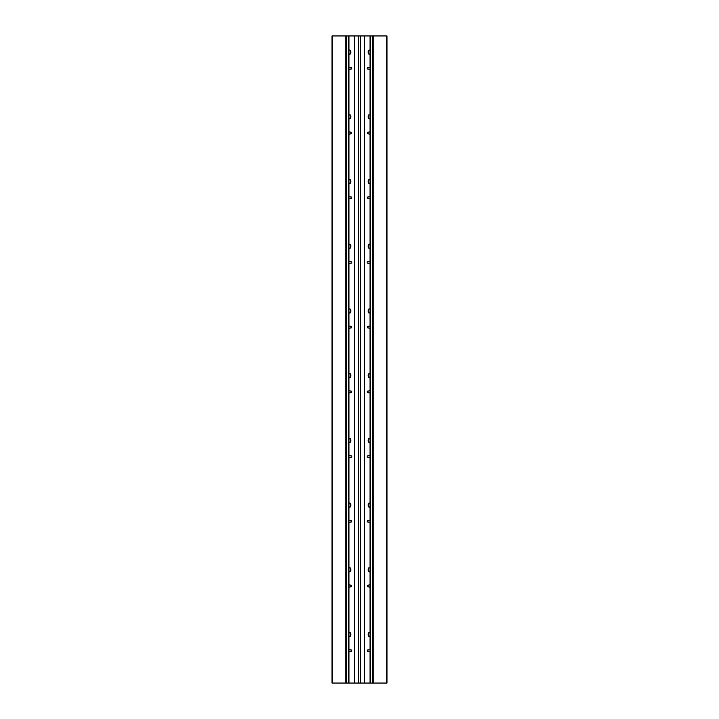 <?xml version="1.0" encoding="UTF-8"?>
<svg xmlns="http://www.w3.org/2000/svg" width="719" height="719" viewBox="0 0 719 719"><rect width="100%" height="100%" fill="white"/><g stroke="black" fill="none" stroke-linecap="round" stroke-linejoin="round"><path stroke-width="1.08" d="M387.002 683.05L386.355 683.05L386.355 35.95L387.002 35.95L387.002 683.05M345.749 683.05L331.998 683.05L331.998 35.95L348.985 35.95L348.985 683.05L345.749 683.05L345.749 35.95M348.985 683.05L354.647 683.05L354.647 35.95L348.985 35.95M364.353 683.05L364.353 35.95L370.015 35.95L370.015 683.05L354.647 683.05M370.015 683.05L372.604 683.05L372.604 35.95L386.355 35.95M386.355 683.05L372.604 683.05M348.985 633.843A1.052 1.052 0 0 1 349.048 633.772L349.048 633.223A0.746 0.746 0 0 1 349.793 632.477A0.746 0.746 0 0 1 350.539 633.223L350.539 633.772A1.052 1.052 0 0 1 350.539 635.263L350.539 635.812A0.746 0.746 0 0 1 349.793 636.558A0.746 0.746 0 0 1 349.048 635.812L349.048 635.263A1.052 1.052 0 0 1 348.985 635.192M348.985 649.949L349.048 649.949A1.052 1.052 0 0 1 350.539 649.949L351.088 649.949A0.746 0.746 0 0 1 351.834 650.695A0.746 0.746 0 0 1 351.088 651.441L350.539 651.441A1.052 1.052 0 0 1 349.048 651.441L348.985 651.441M348.985 569.133A1.052 1.052 0 0 1 349.048 569.062L349.048 568.513A0.746 0.746 0 0 1 349.793 567.767A0.746 0.746 0 0 1 350.539 568.513L350.539 569.062A1.052 1.052 0 0 1 350.539 570.553L350.539 571.102A0.746 0.746 0 0 1 349.793 571.848A0.746 0.746 0 0 1 349.048 571.102L349.048 570.553A1.052 1.052 0 0 1 348.985 570.482M348.985 585.239L349.048 585.239A1.052 1.052 0 0 1 350.539 585.239L351.088 585.239A0.746 0.746 0 0 1 351.834 585.985A0.746 0.746 0 0 1 351.088 586.731L350.539 586.731A1.052 1.052 0 0 1 349.048 586.731L348.985 586.731M348.985 504.423A1.052 1.052 0 0 1 349.048 504.352L349.048 503.803A0.746 0.746 0 0 1 349.793 503.057A0.746 0.746 0 0 1 350.539 503.803L350.539 504.352A1.052 1.052 0 0 1 350.539 505.843L350.539 506.392A0.746 0.746 0 0 1 349.793 507.138A0.746 0.746 0 0 1 349.048 506.392L349.048 505.843A1.052 1.052 0 0 1 348.985 505.772M348.985 520.529L349.048 520.529A1.052 1.052 0 0 1 350.539 520.529L351.088 520.529A0.746 0.746 0 0 1 351.834 521.275A0.746 0.746 0 0 1 351.088 522.021L350.539 522.021A1.052 1.052 0 0 1 349.048 522.021L348.985 522.021M348.985 439.713A1.052 1.052 0 0 1 349.048 439.642L349.048 439.093A0.746 0.746 0 0 1 349.793 438.347A0.746 0.746 0 0 1 350.539 439.093L350.539 439.642A1.052 1.052 0 0 1 350.539 441.133L350.539 441.682A0.746 0.746 0 0 1 349.793 442.428A0.746 0.746 0 0 1 349.048 441.682L349.048 441.133A1.052 1.052 0 0 1 348.985 441.062M348.985 455.819L349.048 455.819A1.052 1.052 0 0 1 350.539 455.819L351.088 455.819A0.746 0.746 0 0 1 351.834 456.565A0.746 0.746 0 0 1 351.088 457.311L350.539 457.311A1.052 1.052 0 0 1 349.048 457.311L348.985 457.311M348.985 375.003A1.052 1.052 0 0 1 349.048 374.932L349.048 374.383A0.746 0.746 0 0 1 349.793 373.637A0.746 0.746 0 0 1 350.539 374.383L350.539 374.932A1.052 1.052 0 0 1 350.539 376.423L350.539 376.972A0.746 0.746 0 0 1 349.793 377.718A0.746 0.746 0 0 1 349.048 376.972L349.048 376.423A1.052 1.052 0 0 1 348.985 376.352M348.985 391.109L349.048 391.109A1.052 1.052 0 0 1 350.539 391.109L351.088 391.109A0.746 0.746 0 0 1 351.834 391.855A0.746 0.746 0 0 1 351.088 392.601L350.539 392.601A1.052 1.052 0 0 1 349.048 392.601L348.985 392.601M348.985 310.293A1.052 1.052 0 0 1 349.048 310.222L349.048 309.673A0.746 0.746 0 0 1 349.793 308.927A0.746 0.746 0 0 1 350.539 309.673L350.539 310.222A1.052 1.052 0 0 1 350.539 311.713L350.539 312.262A0.746 0.746 0 0 1 349.793 313.008A0.746 0.746 0 0 1 349.048 312.262L349.048 311.713A1.052 1.052 0 0 1 348.985 311.642M348.985 326.399L349.048 326.399A1.052 1.052 0 0 1 350.539 326.399L351.088 326.399A0.746 0.746 0 0 1 351.834 327.145A0.746 0.746 0 0 1 351.088 327.891L350.539 327.891A1.052 1.052 0 0 1 349.048 327.891L348.985 327.891M348.985 245.583A1.052 1.052 0 0 1 349.048 245.512L349.048 244.963A0.746 0.746 0 0 1 349.793 244.217A0.746 0.746 0 0 1 350.539 244.963L350.539 245.512A1.052 1.052 0 0 1 350.539 247.003L350.539 247.552A0.746 0.746 0 0 1 349.793 248.298A0.746 0.746 0 0 1 349.048 247.552L349.048 247.003A1.052 1.052 0 0 1 348.985 246.932M348.985 261.689L349.048 261.689A1.052 1.052 0 0 1 350.539 261.689L351.088 261.689A0.746 0.746 0 0 1 351.834 262.435A0.746 0.746 0 0 1 351.088 263.181L350.539 263.181A1.052 1.052 0 0 1 349.048 263.181L348.985 263.181M348.985 180.873A1.052 1.052 0 0 1 349.048 180.802L349.048 180.253A0.746 0.746 0 0 1 349.793 179.507A0.746 0.746 0 0 1 350.539 180.253L350.539 180.802A1.052 1.052 0 0 1 350.539 182.293L350.539 182.842A0.746 0.746 0 0 1 349.793 183.588A0.746 0.746 0 0 1 349.048 182.842L349.048 182.293A1.052 1.052 0 0 1 348.985 182.222M348.985 196.979L349.048 196.979A1.052 1.052 0 0 1 350.539 196.979L351.088 196.979A0.746 0.746 0 0 1 351.834 197.725A0.746 0.746 0 0 1 351.088 198.471L350.539 198.471A1.052 1.052 0 0 1 349.048 198.471L348.985 198.471M348.985 116.163A1.052 1.052 0 0 1 349.048 116.092L349.048 115.543A0.746 0.746 0 0 1 349.793 114.797A0.746 0.746 0 0 1 350.539 115.543L350.539 116.092A1.052 1.052 0 0 1 350.539 117.583L350.539 118.132A0.746 0.746 0 0 1 349.793 118.878A0.746 0.746 0 0 1 349.048 118.132L349.048 117.583A1.052 1.052 0 0 1 348.985 117.512M348.985 132.269L349.048 132.269A1.052 1.052 0 0 1 350.539 132.269L351.088 132.269A0.746 0.746 0 0 1 351.834 133.015A0.746 0.746 0 0 1 351.088 133.761L350.539 133.761A1.052 1.052 0 0 1 349.048 133.761L348.985 133.761M348.985 51.453A1.052 1.052 0 0 1 349.048 51.382L349.048 50.833A0.746 0.746 0 0 1 349.793 50.087A0.746 0.746 0 0 1 350.539 50.833L350.539 51.382A1.052 1.052 0 0 1 350.539 52.873L350.539 53.422A0.746 0.746 0 0 1 349.793 54.168A0.746 0.746 0 0 1 349.048 53.422L349.048 52.873A1.052 1.052 0 0 1 348.985 52.802M348.985 67.559L349.048 67.559A1.052 1.052 0 0 1 350.539 67.559L351.088 67.559A0.746 0.746 0 0 1 351.834 68.305A0.746 0.746 0 0 1 351.088 69.051L350.539 69.051A1.052 1.052 0 0 1 349.048 69.051L348.985 69.051M370.015 635.192A1.052 1.052 0 0 1 369.952 635.263L369.952 635.812A0.746 0.746 0 0 1 369.207 636.558A0.746 0.746 0 0 1 368.461 635.812L368.461 635.263A1.052 1.052 0 0 1 368.461 633.772L368.461 633.223A0.746 0.746 0 0 1 369.207 632.477A0.746 0.746 0 0 1 369.952 633.223L369.952 633.772A1.052 1.052 0 0 1 370.015 633.843M370.015 651.441L369.952 651.441A1.052 1.052 0 0 1 368.461 651.441L367.912 651.441A0.746 0.746 0 0 1 367.166 650.695A0.746 0.746 0 0 1 367.912 649.949L368.461 649.949A1.052 1.052 0 0 1 369.952 649.949L370.015 649.949M370.015 570.482A1.052 1.052 0 0 1 369.952 570.553L369.952 571.102A0.746 0.746 0 0 1 369.207 571.848A0.746 0.746 0 0 1 368.461 571.102L368.461 570.553A1.052 1.052 0 0 1 368.461 569.062L368.461 568.513A0.746 0.746 0 0 1 369.207 567.767A0.746 0.746 0 0 1 369.952 568.513L369.952 569.062A1.052 1.052 0 0 1 370.015 569.133M370.015 586.731L369.952 586.731A1.052 1.052 0 0 1 368.461 586.731L367.912 586.731A0.746 0.746 0 0 1 367.166 585.985A0.746 0.746 0 0 1 367.912 585.239L368.461 585.239A1.052 1.052 0 0 1 369.952 585.239L370.015 585.239M370.015 505.772A1.052 1.052 0 0 1 369.952 505.843L369.952 506.392A0.746 0.746 0 0 1 369.207 507.138A0.746 0.746 0 0 1 368.461 506.392L368.461 505.843A1.052 1.052 0 0 1 368.461 504.352L368.461 503.803A0.746 0.746 0 0 1 369.207 503.057A0.746 0.746 0 0 1 369.952 503.803L369.952 504.352A1.052 1.052 0 0 1 370.015 504.423M370.015 522.021L369.952 522.021A1.052 1.052 0 0 1 368.461 522.021L367.912 522.021A0.746 0.746 0 0 1 367.166 521.275A0.746 0.746 0 0 1 367.912 520.529L368.461 520.529A1.052 1.052 0 0 1 369.952 520.529L370.015 520.529M370.015 441.062A1.052 1.052 0 0 1 369.952 441.133L369.952 441.682A0.746 0.746 0 0 1 369.207 442.428A0.746 0.746 0 0 1 368.461 441.682L368.461 441.133A1.052 1.052 0 0 1 368.461 439.642L368.461 439.093A0.746 0.746 0 0 1 369.207 438.347A0.746 0.746 0 0 1 369.952 439.093L369.952 439.642A1.052 1.052 0 0 1 370.015 439.713M370.015 457.311L369.952 457.311A1.052 1.052 0 0 1 368.461 457.311L367.912 457.311A0.746 0.746 0 0 1 367.166 456.565A0.746 0.746 0 0 1 367.912 455.819L368.461 455.819A1.052 1.052 0 0 1 369.952 455.819L370.015 455.819M370.015 376.352A1.052 1.052 0 0 1 369.952 376.423L369.952 376.972A0.746 0.746 0 0 1 369.207 377.718A0.746 0.746 0 0 1 368.461 376.972L368.461 376.423A1.052 1.052 0 0 1 368.461 374.932L368.461 374.383A0.746 0.746 0 0 1 369.207 373.637A0.746 0.746 0 0 1 369.952 374.383L369.952 374.932A1.052 1.052 0 0 1 370.015 375.003M370.015 392.601L369.952 392.601A1.052 1.052 0 0 1 368.461 392.601L367.912 392.601A0.746 0.746 0 0 1 367.166 391.855A0.746 0.746 0 0 1 367.912 391.109L368.461 391.109A1.052 1.052 0 0 1 369.952 391.109L370.015 391.109M370.015 311.642A1.052 1.052 0 0 1 369.952 311.713L369.952 312.262A0.746 0.746 0 0 1 369.207 313.008A0.746 0.746 0 0 1 368.461 312.262L368.461 311.713A1.052 1.052 0 0 1 368.461 310.222L368.461 309.673A0.746 0.746 0 0 1 369.207 308.927A0.746 0.746 0 0 1 369.952 309.673L369.952 310.222A1.052 1.052 0 0 1 370.015 310.293M370.015 327.891L369.952 327.891A1.052 1.052 0 0 1 368.461 327.891L367.912 327.891A0.746 0.746 0 0 1 367.166 327.145A0.746 0.746 0 0 1 367.912 326.399L368.461 326.399A1.052 1.052 0 0 1 369.952 326.399L370.015 326.399M370.015 246.932A1.052 1.052 0 0 1 369.952 247.003L369.952 247.552A0.746 0.746 0 0 1 369.207 248.298A0.746 0.746 0 0 1 368.461 247.552L368.461 247.003A1.052 1.052 0 0 1 368.461 245.512L368.461 244.963A0.746 0.746 0 0 1 369.207 244.217A0.746 0.746 0 0 1 369.952 244.963L369.952 245.512A1.052 1.052 0 0 1 370.015 245.583M370.015 263.181L369.952 263.181A1.052 1.052 0 0 1 368.461 263.181L367.912 263.181A0.746 0.746 0 0 1 367.166 262.435A0.746 0.746 0 0 1 367.912 261.689L368.461 261.689A1.052 1.052 0 0 1 369.952 261.689L370.015 261.689M370.015 182.222A1.052 1.052 0 0 1 369.952 182.293L369.952 182.842A0.746 0.746 0 0 1 369.207 183.588A0.746 0.746 0 0 1 368.461 182.842L368.461 182.293A1.052 1.052 0 0 1 368.461 180.802L368.461 180.253A0.746 0.746 0 0 1 369.207 179.507A0.746 0.746 0 0 1 369.952 180.253L369.952 180.802A1.052 1.052 0 0 1 370.015 180.873M370.015 198.471L369.952 198.471A1.052 1.052 0 0 1 368.461 198.471L367.912 198.471A0.746 0.746 0 0 1 367.166 197.725A0.746 0.746 0 0 1 367.912 196.979L368.461 196.979A1.052 1.052 0 0 1 369.952 196.979L370.015 196.979M370.015 117.512A1.052 1.052 0 0 1 369.952 117.583L369.952 118.132A0.746 0.746 0 0 1 369.207 118.878A0.746 0.746 0 0 1 368.461 118.132L368.461 117.583A1.052 1.052 0 0 1 368.461 116.092L368.461 115.543A0.746 0.746 0 0 1 369.207 114.797A0.746 0.746 0 0 1 369.952 115.543L369.952 116.092A1.052 1.052 0 0 1 370.015 116.163M370.015 133.761L369.952 133.761A1.052 1.052 0 0 1 368.461 133.761L367.912 133.761A0.746 0.746 0 0 1 367.166 133.015A0.746 0.746 0 0 1 367.912 132.269L368.461 132.269A1.052 1.052 0 0 1 369.952 132.269L370.015 132.269M370.015 52.802A1.052 1.052 0 0 1 369.952 52.873L369.952 53.422A0.746 0.746 0 0 1 369.207 54.168A0.746 0.746 0 0 1 368.461 53.422L368.461 52.873A1.052 1.052 0 0 1 368.461 51.382L368.461 50.833A0.746 0.746 0 0 1 369.207 50.087A0.746 0.746 0 0 1 369.952 50.833L369.952 51.382A1.052 1.052 0 0 1 370.015 51.453M370.015 69.051L369.952 69.051A1.052 1.052 0 0 1 368.461 69.051L367.912 69.051A0.746 0.746 0 0 1 367.166 68.305A0.746 0.746 0 0 1 367.912 67.559L368.461 67.559A1.052 1.052 0 0 1 369.952 67.559L370.015 67.559M370.015 35.95L372.604 35.95M364.353 35.95L354.647 35.95M346.396 683.05L346.396 35.95M348.275 35.95L348.275 683.05M370.725 35.95L370.725 683.05M360.39 683.05L360.39 35.95M358.61 683.05L358.61 35.95M332.645 683.05L332.645 35.95M373.251 683.05L373.251 35.95"/></g></svg>
